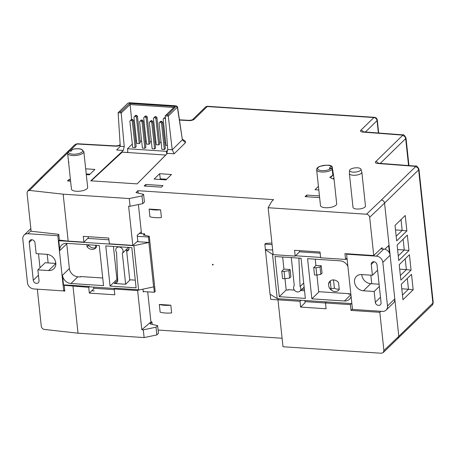 <?xml version="1.0" encoding="UTF-8"?>
<svg xmlns="http://www.w3.org/2000/svg" width="456" height="456" viewBox="0 0 456 456"><rect width="100%" height="100%" fill="white"/><g stroke="black" fill="none" stroke-linecap="round" stroke-linejoin="round"><path stroke-width="0.68" d="M86.23 173.941L90.009 174.192M127.03 152.475L127.817 151.74M145.755 184.452L162.997 185.592L161.395 187.154L144.153 186.014L145.755 184.452L145.937 186.133M306.848 196.764L306.666 195.082L319.451 195.926M69.312 181.072L69.135 179.39L70.423 179.476M159.663 179.453L160.295 178.832L166.634 179.254M397.113 245.054L407.328 235.091L408.975 250.538L398.766 260.501L397.113 245.054M409.425 254.71L399.211 264.668L400.864 280.115L411.073 270.157L409.425 254.71M411.517 274.324L401.308 284.287L402.956 299.734L413.17 289.771L411.517 274.324M396.669 240.882L406.883 230.918L405.23 215.477L395.016 225.435L396.669 240.882M406.883 230.918L402.181 230.383L396.173 236.242M401.023 219.575L402.181 230.383L395.5 229.938M413.17 289.771L408.468 289.229L402.46 295.095M407.316 278.428L408.468 289.229L401.787 288.79M411.073 270.157L406.376 269.616L400.368 275.475M405.219 258.808L406.376 269.616L399.69 269.171M408.975 250.538L404.278 249.996L398.27 255.862M403.121 239.195L404.278 249.996L397.598 249.557M131.579 119.335L130.541 120.35L131.459 120.407L132.496 119.398L131.579 119.335L130.114 104.572L121.188 112.911L124.231 146.598L120.276 146.336L116.639 150.001L123.297 150.44L90.784 180.815L137.136 183.882L165.688 155.029L122.162 152.156L91.166 180.844M173.776 107.456L130.114 104.572L129.612 103.432L120.686 111.766L121.188 112.911L118.127 112.729L120.276 146.336M70.606 181.157L67.528 180.952L69.135 179.39M319.627 197.608L305.064 196.65L306.666 195.082M182.525 139.336L185.313 141.126L185.472 142.728L174.124 153.803L167.42 153.358L137.136 183.882M63.167 194.188L68.178 241.104L59.377 240.118L58.756 234.327L31.128 231.232L27.041 193.002L27.668 191.001L29.486 190.414L63.167 194.188L129.27 198.554L141.97 195.932L143.589 194.347L135.991 192.586L137.934 190.688L273.56 199.648L271.639 201.518L268.145 207.731L366.487 214.229C368.248 214.519 369.309 215.545 369.668 217.312L373.755 255.542L382.025 247.648L382.168 248.947M349.382 173.536L352.995 207.326A6.27 2.32 -6.1 0 0 356.797 209.03A6.27 2.32 -6.1 0 0 365.461 205.992L361.853 172.203A6.27 2.32 173.9 0 1 353.183 175.241A6.27 2.32 173.9 0 1 349.382 173.536A6.27 2.32 173.9 0 1 349.382 173.371L349.621 170.43A5.717 2.115 173.9 0 1 355.082 167.871A5.717 2.115 173.9 0 1 360.964 169.222A5.717 2.115 173.9 0 1 353.092 172.134A5.717 2.115 173.9 0 1 349.621 170.43M83.841 151.591L87.66 187.313A8.151 3.015 173.9 0 1 87.022 188.676A8.151 3.015 173.9 0 1 78.096 191.298A8.151 3.015 173.9 0 1 71.444 189.046L67.63 153.324A8.151 3.015 173.9 0 0 76.055 155.462A8.151 3.015 173.9 0 0 83.841 151.591L81.863 149.42C79.344 148.502 76.283 148.456 72.686 149.277L70.657 151.164M333.895 177.652L336.688 203.769A8.151 3.015 173.9 0 1 336.049 205.126A8.151 3.015 173.9 0 1 327.123 207.748A8.151 3.015 173.9 0 1 320.471 205.502L316.658 169.78A8.151 3.015 173.9 0 0 323.304 172.032A8.151 3.015 173.9 0 0 332.23 169.41A1.043 0.878 -134.3 0 0 331.17 168.378L329.255 168.253L331.21 166.349L332.133 166.668C330.805 164.781 326.57 164.73 319.439 166.503C317.45 167.449 316.521 168.543 316.658 169.78M85.682 168.823L94.888 169.432L89.376 174.808L86.298 174.602M171.507 174.494L165.995 179.869L154.122 179.088L159.634 173.707L171.507 174.494M318.812 189.97L315.033 189.719L318.43 186.401M278.599 298.743L277.989 299.831L283.005 346.748L381.341 353.246L383.205 352.608L432.191 305.138A3.135 2.633 45.7 0 0 432.875 303.086L398.795 336.328L394.81 299.022M282.093 338.244L158.089 330.053M156.824 334.943L144.124 337.571L143.298 329.848L155.998 327.22L156.824 334.943L158.443 333.364L157.622 325.641L150.018 323.874L151.968 321.982L150.93 321.913L147.715 291.829M144.124 337.571L78.022 333.205L44.34 329.431C42.653 329.067 41.633 328.001 41.279 326.222L37.318 289.178M167.42 153.358L166.793 153.319L167.728 149.471L165.237 115.824L168.264 116.023L167.734 114.872L176.444 105.969M165.237 115.824L174.842 106.419L129.612 103.432M124.231 146.598L123.297 150.44M167.728 149.471L172.26 149.773L174.124 153.803M185.472 142.728L182.377 139.792L177.526 106.795M172.26 149.773L182.377 139.792L177.367 107.188L175.834 105.815L129.504 102.748L127.925 103.136L119.181 111.663L120.686 111.766M168.264 116.023L172.203 149.722M166.275 114.775L167.734 114.872M119.181 111.663L118.144 112.712M176.461 105.98L177.504 106.801L177.367 107.183L168.287 116.046M160.295 178.832L159.634 173.707M126.477 249.335L128.193 247.665A3.973 3.34 -134.3 0 0 128.415 247.42M126.563 250.139A6.27 5.272 -134.3 0 0 129.002 249.483M95.674 247.602A6.27 5.272 -134.3 0 1 88.504 245.345L88.441 244.775M328.856 286.693L328.571 283.997A6.27 5.272 45.7 0 1 329.922 281.227A6.27 5.272 45.7 0 1 338.529 282.543L339.27 289.492A6.27 5.272 45.7 0 1 338.683 290.204A6.27 5.272 45.7 0 1 328.856 286.693C329.346 288.095 330.093 288.87 331.107 289.024L334.396 288.169L333.513 279.916M339.213 288.939A6.27 5.272 45.7 0 1 334.396 288.169M332.23 169.41L332.851 175.201L329.802 177.378L333.268 179.065L333.889 177.566L332.133 166.668M72.686 149.277L71.033 151.192L69.118 151.067A1.043 0.878 -134.3 0 0 68.491 151.284L67.63 153.324M114.712 288.5L89.558 286.835L89.524 286.533L88.715 287.326L89.336 293.117L91.764 290.746L94.255 290.911L91.77 290.746L93.793 288.768L93.617 287.103M143.589 194.347L144.415 202.071L142.791 203.65L130.091 206.277L128.615 206.18L132.804 245.374L109.366 243.829L108.745 238.038L83.271 236.35L83.887 242.142L88.344 237.798L88.225 236.681M132.804 245.374L137.815 241.064L137.193 235.273L141.292 231.745L141.696 233.643M89.524 286.533L64.621 284.892L64.205 285.302L64.82 291.093L62.66 290.848M88.715 287.326L64.205 285.302M114.194 289.007L115.003 288.22L138.544 289.771L137.632 290.557L114.194 289.007L114.815 294.798L89.336 293.117M351.468 303.559L350.385 304.614L325.481 302.966L326.564 301.912M277.989 299.831L300.008 301.285L301.085 300.23M300.008 301.285L300.624 307.076L305.081 302.727L304.842 300.481M350.385 304.614L351.006 310.405L352.442 309.003M300.624 307.076L326.103 308.758L325.481 302.966M68.178 241.104L83.887 242.142M373.755 255.542L344.941 253.639L345.557 259.435L346.999 258.028M345.557 259.435L320.653 257.788L320.038 251.997L294.559 250.31L295.18 256.107L299.638 251.758L299.518 250.64M295.18 256.107L273.161 254.647L268.145 207.731M170.806 305.201L171.633 312.924A16.302 6.036 173.9 0 1 160.136 312.166L159.309 304.443L170.806 305.201A16.302 6.036 173.9 0 1 159.309 304.443M160.615 209.823L161.435 217.546A16.302 6.036 173.9 0 1 149.944 216.788L149.118 209.065L160.615 209.823A16.302 6.036 173.9 0 1 149.118 209.065M213.174 264.674A0.416 0.353 -134.3 0 0 212.41 264.623A0.416 0.353 -134.3 0 0 213.174 264.674M143.298 329.848L141.822 329.751L150.93 321.913M155.998 327.22L157.622 325.641M143.207 291.526L154.373 292.267L153.792 286.858L138.63 290.079L138.544 289.771M137.632 290.557L141.822 329.751M142.956 289.195L143.264 292.034L143.805 291.566M138.39 204.562L141.292 231.745M126.688 251.29A6.27 5.272 45.7 0 0 128.415 250.236A6.27 5.272 45.7 0 0 129.008 249.529L128.78 247.443M88.504 245.345L87.056 246.759L86.834 244.672M96.393 245.305L96.558 246.827A6.27 5.272 45.7 0 1 95.657 248.075A6.27 5.272 45.7 0 1 87.056 246.759M304.346 289.036A6.27 5.272 45.7 0 1 301.826 289.309M328.571 283.997L330.241 280.924M331.181 176.375A2.092 1.756 -134.3 0 0 331.142 177.002L333.256 174.944M68.902 162.091L68.645 162.838M360.964 169.222L361.819 172.043A6.27 2.32 173.9 0 1 361.853 172.203M55.74 263.431L55.564 261.767M47.224 254.368L48.136 262.93M73.006 286.288L78.022 333.205M151.968 321.982L152.224 324.387M351.006 310.405L379.82 312.309L383.906 350.539L383.205 352.608M379.82 312.309L380.885 311.294M389.424 252.915L388.643 245.59L384.835 249.227M370.836 275.162L371.748 283.729M142.791 203.65L141.97 195.932M130.091 206.277L129.27 198.554M137.934 190.688L138.191 193.093M66.684 243.339L99.248 245.493L103.54 285.65L70.976 283.501L77.862 276.781A8.362 7.028 45.7 0 1 69.375 268.55L66.736 243.835A8.362 7.028 45.7 0 1 66.701 243.339A8.362 7.028 -134.3 0 0 61.668 245.077A8.362 7.028 -134.3 0 0 59.844 250.555L58.795 240.711L133.887 245.67L149.049 242.45L137.119 241.663M110.056 286.083L136.105 287.804L131.812 247.642L105.763 245.921L110.056 286.083L116.941 279.363L113.424 246.428M102.72 278L81.008 276.564A4.144 3.483 -134.3 0 0 79.88 276.912M135.289 280.149L129.732 279.784M117.676 278.986L116.896 278.935M117.722 280.132L116.554 252.407A3.973 3.34 45.7 0 1 116.656 247.819A3.973 3.34 45.7 0 1 120.298 247.294A3.973 3.34 45.7 0 1 122.995 250.447A3.973 3.34 45.7 0 1 122.345 253.359L126.477 249.329L129.778 280.212L125.645 284.242L114.285 283.489A4.178 3.511 45.7 0 0 116.793 282.623A4.178 3.511 45.7 0 0 117.722 280.132L114.285 283.489M125.645 284.242L122.345 253.359M64.701 289.953L63.715 290.917L57.809 235.701L27.93 233.723L31.065 230.662M63.715 290.917L33.829 288.944A6.27 5.272 45.7 0 1 27.463 282.771L22.8 239.138A6.27 5.272 45.7 0 1 24.168 235.028A6.27 5.272 45.7 0 1 27.93 233.723M33.282 280.28A3.135 2.633 45.7 0 0 35.3 283.051A3.135 2.633 45.7 0 0 38.344 282.714A3.135 2.633 45.7 0 0 39.028 280.662L37.877 269.849L48.604 270.556A8.778 7.381 45.7 0 0 53.865 268.732A8.778 7.381 45.7 0 0 54.902 259.966A8.778 7.381 45.7 0 0 46.871 254.34L36.144 253.633L34.987 242.82A3.135 2.633 45.7 0 0 32.974 240.044A3.135 2.633 45.7 0 0 29.925 240.386A3.135 2.633 45.7 0 0 29.241 242.438L33.282 280.28L38.452 275.242M108.933 239.799L87.723 238.402M59.394 240.124L58.795 240.711M70.976 283.501A8.362 7.028 -134.3 0 1 62.489 275.27L63.538 285.12L64.336 285.171M81.008 276.564L80.604 276.963L77.862 276.781M38.509 253.787L40.003 267.775M37.877 269.849L45.172 262.736L55.814 263.437M139.274 233.483L144.603 233.837L143.389 235.022L149.283 236.254L155.182 291.475L154.373 292.267M144.763 235.307L144.603 233.837M153.632 287.018L148.884 242.609M137.307 236.311L148.468 237.046L149.283 236.254M148.468 237.046L149.049 242.45M58.801 234.737L57.809 235.701M93.736 288.26L114.256 289.617M138.63 290.079L133.887 245.67M287.434 290.044A4.144 3.483 45.7 0 1 288.568 289.697L294.354 290.079M300.618 290.495L304.534 290.751M318.704 291.686L348.982 293.687A4.144 3.483 45.7 0 1 350.208 294.194M315.233 259.179L315.905 265.466L321.269 265.825L322.05 273.161L320.836 274.347L316.8 275.093L316.014 267.757L320.055 267.011L321.269 265.825M351.091 296.349A8.362 7.028 -134.3 0 1 349.438 299.25A8.362 7.028 -134.3 0 1 344.428 300.988L311.864 298.834L307.572 258.672L340.136 260.826A8.362 7.028 -134.3 0 1 347.894 266.418M311.864 298.834L318.75 292.114L316.931 275.071M316.8 275.093L314.503 274.94L313.717 267.604L315.905 265.466M279.3 296.685L305.349 298.406L301.057 258.244L275.008 256.523L279.3 296.685L286.186 289.965L288.163 290.09L288.568 289.697M320.836 274.347L320.055 267.011M313.717 267.604L316.014 267.757M299.586 258.147L298.902 258.814L300.065 286.539A3.973 3.34 45.7 0 1 299.968 291.127A3.973 3.34 45.7 0 1 294.889 290.7A3.973 3.34 45.7 0 1 294.28 285.587L291.287 257.6M298.902 258.814A4.178 3.511 45.7 0 1 298.937 258.102M288.87 270.699L284.071 271.394L281.768 271.246L283.957 269.108L290.09 269.513L290.871 276.849L289.657 278.04L288.87 270.699L290.09 269.513M281.768 271.246L282.555 278.582L284.852 278.736L289.657 278.04M284.852 278.736L284.071 271.394M347.016 253.775L346.588 254.197L352.488 309.419L382.373 311.391A6.27 5.272 45.7 0 0 386.135 310.086L393.425 302.972A6.27 5.272 45.7 0 0 394.793 298.862L390.131 255.229A6.27 5.272 45.7 0 0 383.764 249.056L380.76 248.856M346.588 254.197L376.474 256.169A6.27 5.272 45.7 0 1 382.835 262.342L387.503 305.982A6.27 5.272 45.7 0 1 386.135 310.086M375.317 302.299A3.135 2.633 45.7 0 0 377.329 305.07A3.135 2.633 45.7 0 0 380.378 304.733A3.135 2.633 45.7 0 0 381.062 302.676L377.015 264.833A3.135 2.633 45.7 0 0 375.003 262.063A3.135 2.633 45.7 0 0 371.953 262.399A3.135 2.633 45.7 0 0 371.269 264.457L372.427 275.27L361.699 274.558A8.778 7.381 45.7 0 0 356.432 276.382A8.778 7.381 45.7 0 0 355.401 285.154A8.778 7.381 45.7 0 0 363.432 290.78L374.159 291.487L375.317 302.299L380.481 297.255M272.089 244.633L264.845 244.154L270.009 294.126L277.225 298.657L351.867 303.588M265.261 249.717L272.483 254.248L277.225 298.657M347.119 259.179L345.899 259.099M320.614 257.429L295.522 255.77M273.121 254.288L272.483 254.248M265.42 249.557L272.671 250.036M299.575 251.815L320.163 253.177M350.869 294.234L348.578 294.086L348.982 293.687M284.983 278.713L286.186 289.965M282.669 257.03L283.957 269.108M361.779 274.563A8.778 7.381 -134.3 0 0 370.728 283.66L379.09 284.213M374.159 291.487L379.329 286.448M264.845 244.154L265.654 243.361L271.924 243.071M277.989 299.854L270.744 299.375L270.197 294.245M325.487 302.989L304.967 301.633M372.427 275.27L377.591 270.226M300.065 286.539L303.702 282.994M167.546 150.224L166.423 151.318L166.719 154.077M127.902 152.532L127.498 148.741L132.314 144.05M135.552 140.887L136.509 140.761M166.423 151.318L127.498 148.741M140.112 141.001L141.656 141.103M145.264 141.343L146.239 141.406M149.842 141.645L151.392 141.748M154.994 141.981L155.969 142.05M159.577 142.289L161.122 142.386M164.73 142.625L165.699 142.694M137.461 116.2L140.283 142.614L139.245 143.629L136.424 117.215L135.574 116.394L136.612 115.379L137.461 116.2L136.424 117.215M136.612 115.379L135.694 115.317L134.657 116.331L135.574 116.394M135.825 115.87L135.426 115.875L135.825 115.87M134.657 116.331L133.973 117.055L136.794 143.463L139.245 143.629M146.347 116.023L147.191 116.844L150.018 143.258L148.981 144.273L146.154 117.859L145.31 117.032L146.347 116.023L145.424 115.961L144.387 116.975L145.31 117.032M147.191 116.844L146.154 117.859M144.387 116.975L143.703 117.694L146.53 144.107L148.981 144.273M156.077 116.668L156.927 117.488L159.748 143.902L158.711 144.911L155.889 118.503L155.04 117.676L156.077 116.668L155.154 116.605L154.117 117.619L155.04 117.676M156.927 117.488L155.889 118.503M154.117 117.619L153.438 118.338L156.26 144.751L158.711 144.911M165.477 119.005L164.77 118.321L165.38 117.728M165.346 117.277L163.852 118.258L164.77 118.321M163.852 118.258L163.168 118.982L165.99 145.396L167.432 145.492M161.504 123.16L164.325 149.574L165.363 148.559L162.541 122.145L161.504 123.16L160.655 122.339L161.692 121.324L160.768 121.262L159.731 122.276L160.655 122.339M159.731 122.276L159.047 123L161.874 149.408L164.325 149.574M161.692 121.324L162.541 122.145M151.768 122.516L154.595 148.93L155.633 147.921L152.806 121.507L151.768 122.516L150.919 121.695L151.956 120.68L151.039 120.623L150.001 121.632L150.919 121.695M150.001 121.632L149.317 122.356L152.139 148.77L154.595 148.93M151.956 120.68L152.806 121.507M142.038 121.872L144.86 148.285L145.897 147.277L143.076 120.863L142.038 121.872L141.189 121.051L142.226 120.042L141.309 119.979L140.271 120.988L141.189 121.051M140.271 120.988L139.587 121.712L142.409 148.126L144.86 148.285M142.226 120.042L143.076 120.863M145.561 116.514L145.156 116.519L145.561 116.514M155.291 117.152L154.892 117.163L155.291 117.152M165.021 117.796L164.622 117.808L165.021 117.796M160.905 121.815L160.506 121.82L160.905 121.815M151.17 121.171L150.771 121.182L151.17 121.171M141.44 120.526L141.041 120.538L141.44 120.526M130.541 120.35L129.857 121.068L132.679 147.482L135.13 147.641L136.167 146.632L133.346 120.219L132.308 121.233L135.13 147.641M131.71 119.882L131.311 119.894L131.71 119.882M132.308 121.233L131.459 120.407M132.496 119.398L133.346 120.219M390.114 255.069L384.562 203.102L369.668 217.312M433.2 302.391L418.961 169.165A4.178 1.545 -6.1 0 1 418.637 169.86A3.135 2.633 -134.3 0 0 415.456 166.776L381.376 200.019C383.137 200.309 384.197 201.335 384.556 203.102L418.637 169.86L432.875 303.086A4.178 1.545 -6.1 0 0 433.2 302.391C432.943 304.192 432.607 305.11 432.191 305.138M383.906 350.539L398.795 336.328L398.111 338.38M27.668 191.001L40.436 178.267L42.317 177.618L67.625 152.925M76.397 144.375A3.135 2.633 -134.3 0 0 74.516 145.025C76.009 144.005 77.246 143.6 78.221 143.805A3.135 1.18 93.2 0 0 77.737 144.039A1.043 0.388 -6.1 0 0 76.397 144.375L69.511 151.09M366.487 214.229L381.376 200.019M415.456 166.776A1.043 0.388 -6.1 0 0 414.926 166.32L377.819 163.493A4.178 1.545 -6.1 0 1 375.698 161.663L402.488 135.529A1.043 0.388 -6.1 0 0 401.958 135.073L362.959 132.103A4.178 1.545 -6.1 0 1 360.833 130.273L373.874 117.551A3.135 2.633 45.7 0 1 377.061 120.64L365.398 132.018M179.567 120.076L188.812 120.595A4.178 1.545 -6.1 0 0 194.182 119.261L207.218 106.539A3.135 1.243 93.8 0 1 207.736 106.311A3.135 3.135 0 0 0 205.342 107.194A3.135 2.633 45.7 0 1 207.218 106.539L373.874 117.551A3.135 1.243 93.8 0 1 374.393 117.317A3.135 3.135 0 0 1 377.306 120.116A3.135 1.163 -6.1 0 1 377.061 120.64L378.383 133.004M77.737 144.039L115.556 146.165A4.178 1.545 -6.1 0 0 120.253 145.299M29.486 190.414L42.317 177.618M414.926 166.32A3.135 1.3 -85.6 0 1 415.473 166.087L378.366 163.265A3.135 1.3 94.4 0 0 377.819 163.493M194.182 119.261A3.135 2.633 -134.3 0 0 192.381 119.837L205.342 107.194M363.466 131.869A3.135 2.633 -134.3 0 0 360.833 130.273M378.326 163.259A3.135 2.633 -134.3 0 0 375.698 161.663M380.258 163.408L405.675 138.613A4.178 1.545 -6.1 0 0 406 137.917C404.489 135.232 403.326 134.206 402.505 134.839L363.506 131.869A3.135 1.3 94.4 0 0 362.959 132.103M402.488 135.529A3.135 2.633 45.7 0 1 405.675 138.613L408.553 165.562M401.958 135.073A3.135 1.3 -85.6 0 1 402.505 134.839M188.812 120.595A3.135 1.18 -86.8 0 1 189.297 120.361L192.301 119.911M120.224 144.871A3.135 2.633 -134.3 0 0 119.124 145.407L120.196 144.364M115.556 146.165A3.135 1.18 -86.8 0 1 116.041 145.931L119.044 145.481M330.241 280.942L331.107 289.024M332.43 167.221L331.233 168.384M331.17 168.378A7.108 2.628 173.9 0 1 320.312 170.436A7.108 2.628 173.9 0 1 320.391 166.235A7.108 2.628 173.9 0 1 331.21 166.349M72.989 149.289A7.108 2.628 173.9 0 1 82.65 150.526A7.108 2.628 173.9 0 1 74.653 154.202A7.108 2.628 173.9 0 1 69.118 151.067M62.489 275.27L69.375 268.55M59.844 250.555L66.736 243.835M48.604 270.556L55.82 263.517M29.241 242.438L31.994 239.753M344.428 300.988L350.915 294.661M363.432 290.78L370.728 283.66M387.503 305.982L394.793 298.862M382.835 262.342L390.131 255.229M376.474 256.169L383.764 249.056M371.269 264.457L374.023 261.767M74.516 145.025L40.436 178.267M418.961 169.165C417.457 166.48 416.294 165.454 415.473 166.087M378.366 163.265L378.001 163.356M363.506 131.869L363.141 131.966M179.527 119.814L189.297 120.361M78.221 143.805L116.041 145.931M406 137.917L408.958 165.591M95.714 247.99L95.424 245.237M116.656 247.819L117.79 246.719M24.168 235.028L30.837 228.524M299.968 291.127L304.135 287.058M378.685 133.027L377.306 120.116M207.736 106.311L374.393 117.317"/></g></svg>
